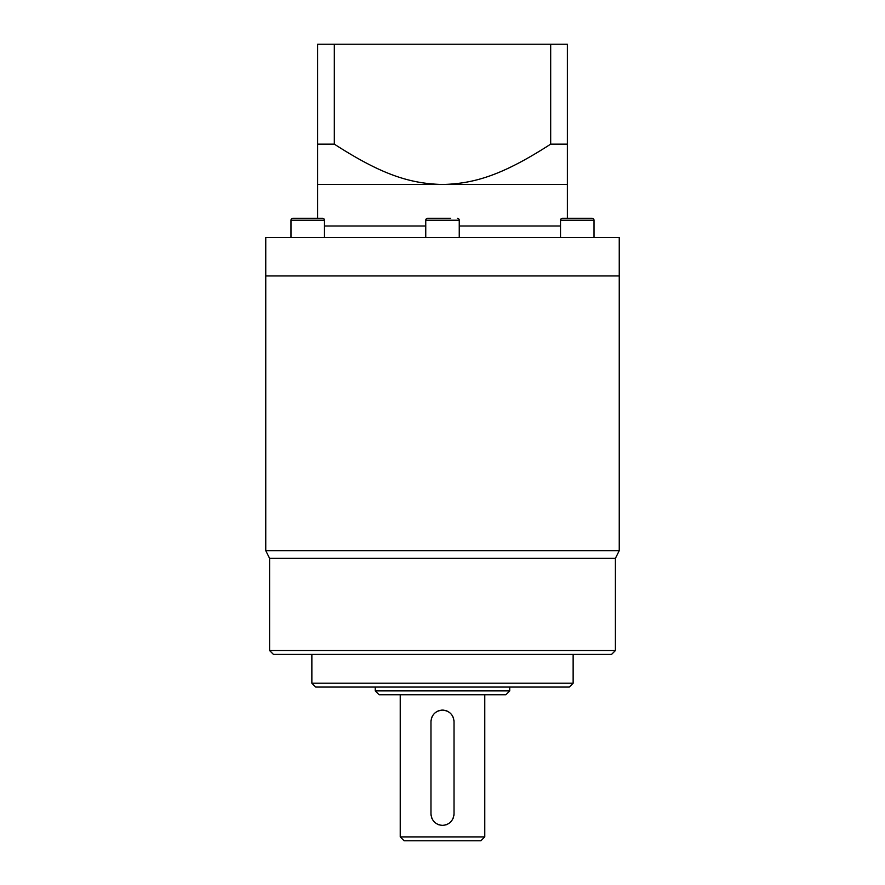 <?xml version="1.0" encoding="UTF-8"?>
<svg xmlns="http://www.w3.org/2000/svg" width="885" height="885" viewBox="0 0 885 885"><rect width="100%" height="100%" fill="white"/><g stroke="black" fill="none" stroke-linecap="round" stroke-linejoin="round"><path stroke-width="1.33" d="M611.557 654.402L273.443 654.402L269.593 650.563L615.407 650.563L611.557 654.402M269.593 650.563L269.593 558.346L615.407 558.346L615.407 650.563M615.407 558.346L619.246 550.658L619.246 275.943L265.754 275.943L619.246 275.943L619.246 237.512L265.754 237.512L265.754 550.658L269.593 558.346M619.246 550.658L265.754 550.658M311.863 654.402L311.863 683.22L315.702 687.059L569.298 687.059L573.137 683.22L311.863 683.22M573.137 654.402L573.137 683.22M375.262 687.059L375.262 690.897L379.101 694.747L505.899 694.747L509.738 690.897L375.262 690.897M509.738 687.059L509.738 690.897M400.23 694.747L400.23 836.911L404.08 840.75L480.92 840.75L484.77 836.911L400.23 836.911M484.77 694.747L484.77 836.911M444.126 710.224A11.527 11.527 0 0 0 442.5 710.113C449.491 710.81 453.341 714.66 454.027 721.64L454.027 813.857C453.33 820.837 449.491 824.687 442.5 825.384C435.508 824.676 431.659 820.837 430.973 813.857L430.973 721.64C431.67 714.649 435.508 710.81 442.5 710.113A11.527 11.527 0 0 0 440.885 710.224M454.027 721.64A11.527 11.527 0 0 0 453.916 720.025M453.574 718.432A11.527 11.527 0 0 0 453.009 716.894M447.257 711.142A11.527 11.527 0 0 0 445.719 710.567M439.292 710.567A11.527 11.527 0 0 0 437.754 711.142M431.991 716.894A11.527 11.527 0 0 0 431.426 718.432M431.084 720.025A11.527 11.527 0 0 0 430.973 721.64M430.973 813.857A11.527 11.527 0 0 0 431.084 815.472M431.426 817.054A11.527 11.527 0 0 0 431.991 818.603M437.743 824.355A11.527 11.527 0 0 0 439.281 824.92M440.874 825.262A11.527 11.527 0 0 0 444.115 825.262M445.708 824.92A11.527 11.527 0 0 0 447.246 824.355M453.009 818.603A11.527 11.527 0 0 0 453.574 817.065M453.916 815.472A11.527 11.527 0 0 0 454.027 813.857M334.32 44.25L334.32 144.144L317.626 144.144L317.626 44.25L567.373 44.25L567.373 144.144L550.68 144.144L550.68 44.25M334.32 144.144C381.313 174.411 409.467 183.671 442.5 184.489C475.555 183.726 503.985 174.223 550.68 144.144M567.373 144.144L567.373 218.307L569.144 218.307M315.856 218.307L317.626 218.307L317.626 184.489L567.373 184.489M317.626 184.489L317.626 144.144M560.515 220.221L594.012 220.221A1.925 1.925 0 0 0 592.098 218.307L562.429 218.307A1.925 1.925 0 0 0 560.515 220.221L560.515 237.512M594.012 220.221L594.012 237.512M593.448 218.872A1.925 1.925 0 0 0 592.098 218.307L585.383 218.307M290.988 237.512L290.988 220.221A1.925 1.925 0 0 1 292.902 218.307L299.617 218.307M290.988 220.221L324.485 220.221L324.485 237.512M324.485 220.221A1.925 1.925 0 0 0 322.571 218.307L292.902 218.307M425.751 237.512L425.751 220.221L459.249 220.221L459.249 237.512M425.751 220.221A1.925 1.925 0 0 1 427.665 218.307L450.62 218.307M459.249 220.221A1.925 1.925 0 0 0 457.335 218.307M434.38 218.307L427.665 218.307M560.515 225.985L459.249 225.985M425.751 225.985L324.485 225.985"/></g></svg>
